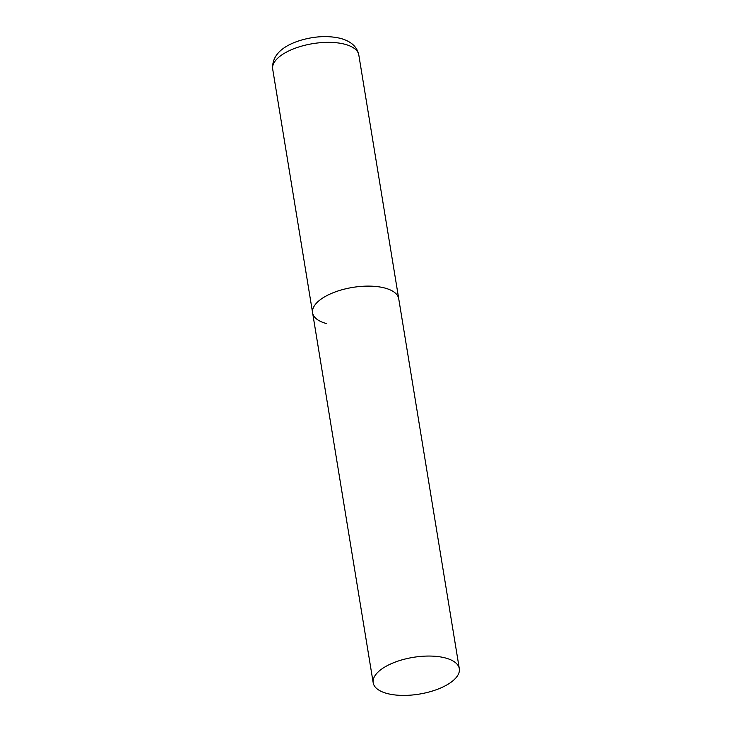 <?xml version="1.0" encoding="UTF-8"?>
<svg xmlns="http://www.w3.org/2000/svg" width="732" height="732" viewBox="0 0 732 732"><rect width="100%" height="100%" fill="white"/><g stroke="black" fill="none" stroke-linecap="round" stroke-linejoin="round"><path stroke-width="1.1" d="M326.573 323.581A43.636 18.62 -9.3 0 1 312.61 312.848A43.636 18.62 -9.3 0 1 336.876 291.354A43.636 18.62 -9.3 0 1 384.767 288.015A43.636 18.62 -9.3 0 1 398.73 298.748A43.636 18.62 170.7 0 0 369.861 286.13A43.636 18.62 170.7 0 0 323.782 297.357A43.636 18.62 170.7 0 0 312.61 312.848L272.688 69.082A43.636 18.62 -9.3 0 1 296.963 47.589A43.636 18.62 -9.3 0 1 344.845 44.249A43.636 18.62 -9.3 0 1 358.808 54.982C357.161 46.802 351.076 41.276 340.545 38.393C328.613 35.575 315.693 36.106 301.776 39.976C288.28 43.874 271.407 52.228 272.688 69.082M448.13 684.173A43.636 18.62 170.7 0 0 459.312 668.682A43.636 18.62 170.7 0 0 430.434 656.064A43.636 18.62 170.7 0 0 384.364 667.291A43.636 18.62 170.7 0 0 373.192 682.782A43.636 18.62 170.7 0 0 402.06 695.4A43.636 18.62 170.7 0 0 448.13 684.173M459.312 668.682L358.808 54.982M312.61 312.848L373.192 682.782"/></g></svg>
